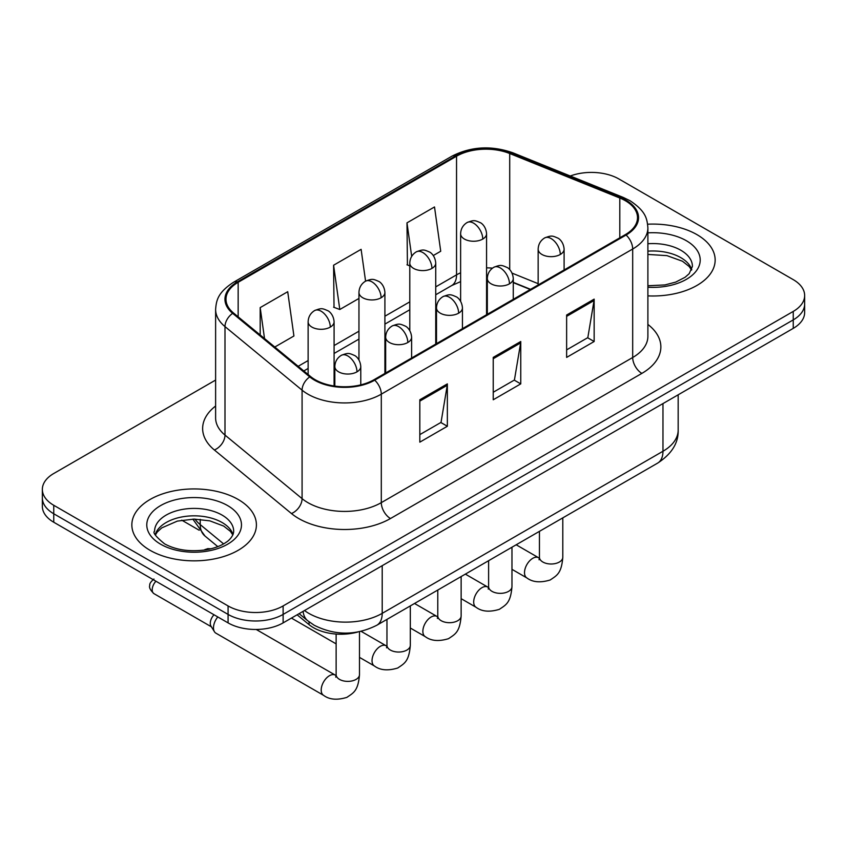 <?xml version="1.0" encoding="UTF-8"?>
<svg xmlns="http://www.w3.org/2000/svg" width="847" height="847" viewBox="0 0 847 847"><rect width="100%" height="100%" fill="white"/><g stroke="black" fill="none" stroke-linecap="round" stroke-linejoin="round"><path stroke-width="1.27" d="M530.275 289.494L513.271 282.623M357.783 632.021A38.93 22.477 180 0 1 309.06 624.641L297.117 614.806M696.912 234.608A62.286 35.955 0 0 0 647.637 224.211A62.286 35.955 0 0 1 696.912 234.608A62.286 35.955 0 0 1 715.154 260.04A62.286 35.955 0 0 0 696.912 234.608M238.166 499.465A62.286 35.955 0 0 0 170.289 491.673A62.286 35.955 0 0 0 131.846 524.886A62.286 35.955 0 0 0 150.088 550.317A62.286 35.955 0 0 0 217.965 558.109A62.286 35.955 0 0 0 256.408 524.886A62.286 35.955 0 0 0 238.166 499.465A62.286 35.955 0 0 0 170.289 491.673A62.286 35.955 0 0 0 131.846 524.886A62.286 35.955 0 0 0 150.088 550.317A62.286 35.955 0 0 0 217.965 558.109A62.286 35.955 0 0 0 256.408 524.886A62.286 35.955 0 0 0 238.166 499.465M625.351 200.707A41.524 23.97 180 0 1 637.505 217.658A41.524 23.97 180 0 1 625.351 234.608L373.951 379.752A41.524 23.97 180 0 1 310.584 376.544L233.497 312.988A41.524 23.97 180 0 1 225.99 299.245A41.524 23.97 180 0 1 238.155 282.295L456.544 156.208A41.524 23.97 180 0 1 509.714 153.519L619.803 198.018A41.524 23.97 180 0 1 625.351 200.707M626.081 200.284A42.562 24.574 0 0 0 620.396 197.531L510.318 153.032A42.562 24.574 0 0 0 455.813 155.784L237.414 281.871A42.562 24.574 0 0 0 232.65 313.337L309.737 376.894A42.562 24.574 0 0 0 374.692 380.176L626.081 235.032A42.562 24.574 0 0 0 626.081 200.284M215.614 380.059L53.753 473.505A38.93 22.477 0 0 0 42.35 489.397L42.35 506.347A38.93 22.477 0 0 0 53.753 522.239L228.076 622.884L228.076 614.414A38.93 22.477 0 0 0 283.12 614.414L793.247 319.891A38.93 22.477 0 0 0 804.65 303.999A38.93 22.477 0 0 1 793.247 319.891L283.12 614.414A38.93 22.477 0 0 1 228.076 614.414L53.753 513.769L228.076 614.414L228.076 605.933A38.93 22.477 0 0 0 283.12 605.933L793.247 311.421A38.93 22.477 0 0 0 804.65 295.529A38.93 22.477 0 0 0 793.247 279.637L618.924 178.992A38.93 22.477 0 0 0 570.275 176.007M42.35 497.877A38.93 22.477 0 0 0 53.753 513.769A38.93 22.477 0 0 1 42.35 497.877M419.826 399.773L419.826 442.155L447.354 426.263L447.354 383.882L419.826 399.773M419.826 434.627L441.033 422.388L447.248 385.29A10.376 5.993 -120 0 0 447.354 383.882M440.842 422.505L447.354 426.263M566.632 315.02L566.632 357.402L594.149 341.51L594.149 299.129L566.632 315.02M566.632 349.875L587.829 337.635L594.043 300.537A10.376 5.993 -120 0 0 594.149 299.129M587.638 337.752L594.149 341.51M493.229 357.392L493.229 399.773L520.757 383.882L520.757 341.51L493.229 357.392M493.229 392.256L514.425 380.017L520.64 342.908A10.376 5.993 -120 0 0 520.757 341.51M514.245 380.123L520.757 383.882M647.891 295.878A62.286 35.955 0 0 0 715.154 260.04A62.286 35.955 0 0 1 647.891 295.878M42.35 489.397A38.93 22.477 0 0 0 53.753 505.288L228.076 605.933M433.293 255.529L440.726 251.241L434.511 206.964L406.983 222.846L407.428 264.973M274.788 347.037L293.92 335.994L287.715 291.717L260.188 307.609L260.188 334.999M365.576 281.14L361.108 249.336L333.591 265.227L334.025 307.345M333.591 265.227L339.795 309.504L358.959 298.44M339.795 309.504L333.591 307.186M409.789 265.852L406.983 264.804M406.983 222.846L411.684 256.355M260.188 307.609L264.529 338.578M228.076 622.884A38.93 22.477 0 0 0 283.12 622.884L793.247 328.371A38.93 22.477 0 0 0 804.65 312.479L804.65 295.529M336.09 675.546L335.296 675.123A11.678 6.744 -60 0 0 329.981 675.419A11.678 6.744 -60 0 0 329.462 675.705A11.678 6.744 -60 0 0 321.828 685.996A11.678 6.744 -60 0 0 323.618 695.355L215.9 633.164A11.678 6.744 -60 0 1 214.439 631.724A11.678 6.744 -60 0 1 213.486 627.818A11.678 6.744 -60 0 1 217.795 616.955M214.439 631.724L210.967 626.134A8.438 4.87 -60 0 1 210.278 623.318A8.438 4.87 -60 0 1 214.016 614.763M309.06 621.814L309.06 624.641M647.891 324.433A64.88 37.459 180 0 1 641.867 373.389L390.467 518.533A12.98 7.496 60 0 1 381.298 502.642L632.688 357.508A51.9 29.963 0 0 0 647.891 336.312L647.891 227.832A51.9 29.963 180 0 1 632.688 249.018A12.98 7.496 -120 0 0 626.081 235.032M390.467 518.533A64.88 37.459 180 0 1 298.726 518.533A64.88 37.459 180 0 1 291.453 513.536L214.365 449.979A64.88 37.459 180 0 1 215.614 406.02M307.895 502.642A51.9 29.963 0 0 0 381.298 502.642L381.298 394.162A51.9 29.963 180 0 1 302.083 390.16L224.995 326.603A51.9 29.963 180 0 1 215.614 309.409L215.614 417.899A51.9 29.963 0 0 0 224.995 435.083L302.083 498.639A51.9 29.963 0 0 0 307.895 502.642M647.891 227.832C647.055 218.907 646.229 211.496 629.999 200.697L623.18 197.393A12.98 6.077 112 0 0 620.396 197.531M623.18 197.393L513.091 152.884C491.599 145.282 471.197 146.383 451.896 156.197A12.98 7.496 60 0 1 455.813 155.784M237.414 281.871A12.98 7.496 -120 0 0 233.497 282.284C217.764 292.607 216.334 300.367 215.614 309.409M232.65 313.337A12.98 8.682 129.5 0 0 224.995 326.603L224.995 435.083A12.98 8.682 -50.5 0 1 214.365 449.979M513.091 152.884A12.98 6.077 112 0 0 510.318 153.032M309.737 376.894A12.98 8.682 129.5 0 0 302.083 390.16L302.083 498.639A12.98 8.682 -50.5 0 1 291.453 513.536M374.692 380.176A12.98 7.496 60 0 1 381.298 394.162L632.688 249.018L632.688 357.508A12.98 7.496 60 0 0 641.867 373.389M283.12 605.933L283.12 622.884M793.247 311.421L793.247 328.371M53.753 505.288L53.753 522.239M238.155 282.295L238.155 316.831M619.803 198.018L619.803 237.806M509.714 153.519L509.714 269.6M538.152 283.671L512.096 273.136M492.509 268.15A41.524 23.97 0 0 0 486.57 267.843M460.62 272.798A41.524 23.97 0 0 0 456.544 274.862L435.739 286.868M456.544 156.208L456.544 274.862A23.356 13.488 60 0 1 451.705 285.555L435.739 294.767M409.789 301.85L384.909 316.217M358.959 331.198L334.089 345.565M308.128 360.547L298.155 366.306M530.561 289.335L514.362 282.782A23.356 10.937 -68 0 1 513.271 282.178M493.229 358.736L520.64 342.908M566.632 316.365L594.043 300.537M419.826 401.118L447.248 385.29M304.518 610.539A51.9 29.963 0 0 0 308.816 613.355A51.9 29.963 0 0 0 382.209 613.355L662.968 451.26A51.9 29.963 0 0 0 678.172 430.075C678.542 442.949 671.692 453.971 657.59 463.14L376.841 625.234A25.95 14.981 60 0 0 382.209 613.355L382.209 565.68M662.968 403.585L662.968 451.26A25.95 14.981 60 0 1 657.59 463.14M303.099 611.354A25.95 17.353 129.5 0 0 307.747 620.777L299.107 613.662M194.958 519.126A51.9 29.963 0 0 0 200.22 524.611L200.22 519.37M217.817 546.633L204.974 536.035A25.95 17.353 129.5 0 1 200.22 524.611L223.597 543.89M560.301 254.471A12.98 7.496 0 0 0 564.102 249.177C563.541 241.416 558.491 238.251 557.94 238.134C552.233 235.688 551.693 235.222 544.632 237.943A12.98 7.496 60 0 1 551.122 238.579A12.98 7.496 -120 0 1 560.301 254.471A12.98 7.496 0 0 1 541.953 254.471A12.98 7.496 0 0 1 538.152 249.177C538.343 244.254 540.502 240.516 544.632 237.943M511.969 569.332L526.929 577.972A11.678 6.744 -60 0 1 525.14 568.612A11.678 6.744 -60 0 1 532.774 558.321A11.678 6.744 -60 0 1 533.292 558.035A11.678 6.744 -60 0 1 538.607 557.739L516.172 544.79M539.073 559.782L539.444 557.262A11.678 6.744 -0 0 0 542.863 562.027A11.678 6.744 -0 0 0 558.851 562.313A11.678 6.744 -0 0 0 562.8 557.262C561.476 573.726 556.723 575.484 550.201 579.983C540.439 582.948 532.689 582.281 526.929 577.972M482.769 239.055A12.98 7.496 0 0 0 486.57 233.761C486.009 226.001 480.969 222.835 480.408 222.719C474.712 220.284 474.161 219.807 467.11 222.528A12.98 7.496 60 0 1 473.6 223.163A12.98 7.496 -120 0 1 482.769 239.055A12.98 7.496 0 0 1 464.421 239.055A12.98 7.496 0 0 1 460.62 233.761C460.81 228.849 462.981 225.101 467.11 222.528M509.471 283.819A12.98 7.496 0 0 0 513.271 278.525C512.71 270.765 507.66 267.599 507.109 267.483C501.413 265.037 500.863 264.571 493.812 267.281A12.98 7.496 60 0 1 500.291 267.927A12.98 7.496 -120 0 1 509.471 283.819A12.98 7.496 0 0 1 491.122 283.819A12.98 7.496 0 0 1 487.321 278.525C487.512 273.602 489.672 269.854 493.812 267.281M461.139 598.67L476.109 607.31A11.678 6.744 -60 0 1 474.32 597.95A11.678 6.744 -60 0 1 481.943 587.67A11.678 6.744 -60 0 1 482.462 587.384A11.678 6.744 -60 0 1 487.787 587.087L465.352 574.128M488.243 589.131L488.613 586.6A11.678 6.744 -0 0 0 492.033 591.375A11.678 6.744 -0 0 0 508.02 591.661A11.678 6.744 -0 0 0 511.969 586.6C510.646 603.075 505.903 604.832 499.37 609.332C489.619 612.296 481.858 611.629 476.109 607.31M458.64 313.168A12.98 7.496 0 0 0 462.441 307.863C461.88 300.113 456.84 296.937 456.279 296.831C450.583 294.385 450.032 293.909 442.981 296.63A12.98 7.496 60 0 1 449.461 297.276A12.98 7.496 -120 0 1 458.64 313.168A12.98 7.496 0 0 1 440.292 313.168A12.98 7.496 0 0 1 436.491 307.863C436.681 302.951 438.852 299.203 442.981 296.63M410.319 628.019L425.279 636.658A11.678 6.744 -60 0 1 423.489 627.299A11.678 6.744 -60 0 1 431.112 617.008A11.678 6.744 -60 0 1 431.631 616.732A11.678 6.744 -60 0 1 436.957 616.436L414.522 603.477M437.412 618.469L437.783 615.949A11.678 6.744 -0 0 0 441.202 620.713A11.678 6.744 -0 0 0 457.189 621.01A11.678 6.744 -0 0 0 461.139 615.949C459.815 632.423 455.072 634.181 448.539 638.67C438.788 641.645 431.028 640.967 425.279 636.658M407.809 342.506A12.98 7.496 0 0 0 411.61 337.212C411.049 329.462 406.009 326.286 405.448 326.169C399.752 323.734 399.202 323.258 392.15 325.979A12.98 7.496 60 0 1 398.641 326.624A12.98 7.496 -120 0 1 407.809 342.506A12.98 7.496 0 0 1 389.461 342.506A12.98 7.496 0 0 1 385.66 337.212C385.851 332.299 388.021 328.551 392.15 325.979M210.967 548.792L207.79 548.644L204.773 549.692A8.438 4.87 60 0 1 207.674 549.523M359.488 657.367L374.448 666.007A11.678 6.744 -60 0 1 372.659 656.647A11.678 6.744 -60 0 1 380.282 646.356A11.678 6.744 -60 0 1 380.801 646.081A11.678 6.744 -60 0 1 386.126 645.774L361.108 631.333M386.581 647.817L386.963 645.298A11.678 6.744 -0 0 0 390.382 650.062A11.678 6.744 -0 0 0 406.359 650.358A11.678 6.744 -0 0 0 410.319 645.298C408.985 661.761 404.241 663.529 397.719 668.018C387.958 670.983 380.197 670.316 374.448 666.007M356.979 371.854A12.98 7.496 0 0 0 360.78 366.56C360.219 358.8 355.179 355.634 354.628 355.518C348.922 353.072 348.371 352.606 341.32 355.327A12.98 7.496 60 0 1 347.81 355.962A12.98 7.496 -120 0 1 356.979 371.854A12.98 7.496 0 0 1 338.631 371.854A12.98 7.496 0 0 1 334.83 366.56C335.031 361.637 337.191 357.9 341.32 355.327M335.751 677.166L336.132 674.646A11.678 6.744 -0 0 0 339.552 679.41A11.678 6.744 -0 0 0 355.528 679.696A11.678 6.744 -0 0 0 359.488 674.646C358.154 691.11 353.411 692.867 346.889 697.367C337.127 700.331 329.367 699.664 323.618 695.355M211.39 626.812L153.942 593.641A8.438 4.87 -60 0 1 155.933 581.243M431.938 268.404A12.98 7.496 0 0 0 435.739 263.11C435.178 255.349 430.138 252.184 429.588 252.067C423.881 249.621 423.331 249.156 416.279 251.866A12.98 7.496 60 0 1 422.769 252.512A12.98 7.496 -120 0 1 431.938 268.404A12.98 7.496 0 0 1 413.59 268.404A12.98 7.496 0 0 1 409.789 263.11C409.99 258.187 412.15 254.439 416.279 251.866M381.108 297.752A12.98 7.496 0 0 0 384.909 292.459C384.347 284.698 379.308 281.522 378.757 281.416C373.051 278.97 372.511 278.494 365.449 281.215A12.98 7.496 60 0 1 371.939 281.86A12.98 7.496 -120 0 1 381.108 297.752A12.98 7.496 0 0 1 362.76 297.752A12.98 7.496 0 0 1 358.959 292.459C359.16 287.535 361.32 283.787 365.449 281.215M330.288 327.101A12.98 7.496 0 0 0 334.089 321.796C333.527 314.046 328.477 310.87 327.927 310.764C322.22 308.319 321.68 307.842 314.618 310.563A12.98 7.496 60 0 1 321.108 311.209A12.98 7.496 -120 0 1 330.288 327.101A12.98 7.496 0 0 1 311.929 327.101A12.98 7.496 0 0 1 308.128 321.796C308.329 316.884 310.489 313.136 314.618 310.563M691.766 269.653A39.544 22.837 0 0 0 680.84 257.668A39.544 22.837 0 0 0 647.891 251.157M647.891 285.767L664.948 284.931L675.705 282.104L685.085 277.287L689.183 273.687L692.423 266.392A39.544 22.837 0 0 0 680.84 250.246A39.544 22.837 0 0 0 647.891 243.745M647.891 287.218A47.337 27.326 0 0 0 695.588 271.813A47.337 27.326 0 0 0 686.345 240.717A47.337 27.326 0 0 0 647.891 232.861M233.02 534.51A39.544 22.837 0 0 0 222.094 522.514A39.544 22.837 0 0 0 182.391 516.861A39.544 22.837 0 0 0 155.234 534.51M222.094 515.103A39.544 22.837 0 0 0 178.992 510.148A39.544 22.837 0 0 0 154.578 531.249C152.502 532.467 155.827 536.659 164.551 543.827C175.954 550.063 189.844 552.053 206.202 549.788C214.725 548.221 221.438 545.669 226.34 542.144C228.722 540.81 233.624 535.982 233.677 531.249A39.544 22.837 0 0 0 222.094 515.103M160.655 544.219A47.337 27.326 0 0 0 227.599 544.219A47.337 27.326 0 0 0 227.599 505.564A47.337 27.326 0 0 0 160.655 505.564A47.337 27.326 0 0 0 160.655 544.219M451.896 156.197L233.497 282.284M514.362 282.782L513.271 282.358M487.343 277.721L486.57 277.71M460.62 281.606L451.705 285.555M409.789 309.748L384.909 324.115M358.959 339.096L334.089 353.464M308.128 368.445L303.798 370.954M376.841 625.234C355.952 635.726 335.073 635.726 314.184 625.234L307.747 620.777M678.172 430.075L678.172 394.808M204.974 536.035L192.862 519.137M539.412 558.162L538.607 557.739M562.8 517.866L562.8 557.262M564.102 269.971L564.102 249.177M539.444 531.355L539.444 557.262M538.152 284.952L538.152 249.177M486.57 314.735L486.57 233.761M460.62 301.236L460.62 233.761M488.581 587.511L487.787 587.087M511.969 547.215L511.969 586.6M513.271 299.319L513.271 278.525M488.613 560.703L488.613 586.6M487.321 314.301L487.321 278.525M437.751 616.849L436.957 616.436M461.139 576.563L461.139 615.949M462.441 328.668L462.441 307.863M437.783 590.041L437.783 615.949M436.491 343.649L436.491 307.863M386.92 646.197L386.126 645.774M410.319 605.901L410.319 645.298M411.61 358.006L411.61 337.212M336.132 643.879L291.442 618.088M386.963 619.39L386.963 645.298M385.66 372.987L385.66 337.212M204.127 550.105L204.773 549.692M359.488 631.693L359.488 674.646M360.78 384.877L360.78 366.56M336.132 634.054L336.132 674.646M334.83 386.094L334.83 366.56M335.296 675.123L256.218 629.469M153.942 593.641C150.268 590.126 148.881 587.352 149.792 585.33C149.39 583.837 150.777 581.741 153.942 579.041M435.739 344.073L435.739 263.11M409.789 330.584L409.789 263.11M384.909 373.421L384.909 292.459M358.959 359.933L358.959 292.459M181.756 520.174L199.172 530.233M334.089 385.988L334.089 321.796M308.128 374.522L308.128 321.796M691.576 270.098L689.183 266.519L682.449 261.225L666.938 255.635L647.891 254.439M232.83 534.955L230.437 531.376L223.703 526.082L209.791 520.841L194.09 519.116L177.362 521.096L161.745 527.893L157.224 532.075L155.425 534.955"/></g></svg>

